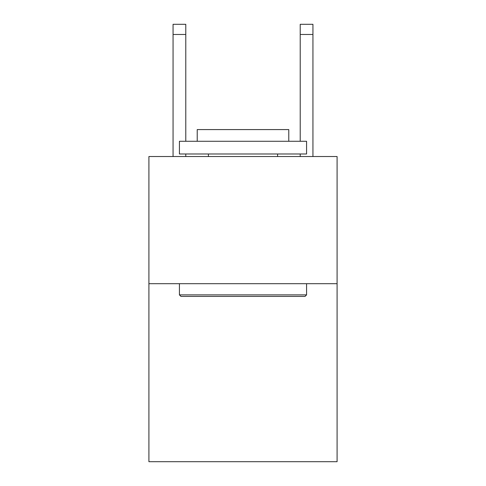 <?xml version="1.0" encoding="UTF-8"?>
<svg xmlns="http://www.w3.org/2000/svg" width="486" height="486" viewBox="0 0 486 486"><rect width="100%" height="100%" fill="white"/><g stroke="black" fill="none" stroke-linecap="round" stroke-linejoin="round"><path stroke-width="0.73" d="M337.09 283.69L337.09 461.7L148.91 461.7L148.91 156.535L337.09 156.535L337.09 283.69L148.91 283.69M300.22 141.28L300.22 24.3L312.935 24.3L312.935 156.535M300.22 24.3L312.935 24.3L300.22 24.3M180.95 296.405L179.425 294.88L306.575 294.88L305.05 296.405L180.95 296.405M306.575 141.28L306.575 153.995L179.425 153.995L179.425 141.28L306.575 141.28M197.225 141.28L197.225 129.58L288.775 129.58L288.775 141.28M306.575 283.69L306.575 294.88M179.425 283.69L179.425 294.88M277.585 153.995L277.585 156.535M208.415 153.995L208.415 156.535M185.78 156.535L185.78 153.995M185.78 141.28L185.78 34.47L173.065 34.47L173.065 24.3L185.78 24.3L185.78 34.47M173.065 156.535L173.065 34.47M300.22 153.995L300.22 156.535M300.22 34.47L312.935 34.47"/></g></svg>
